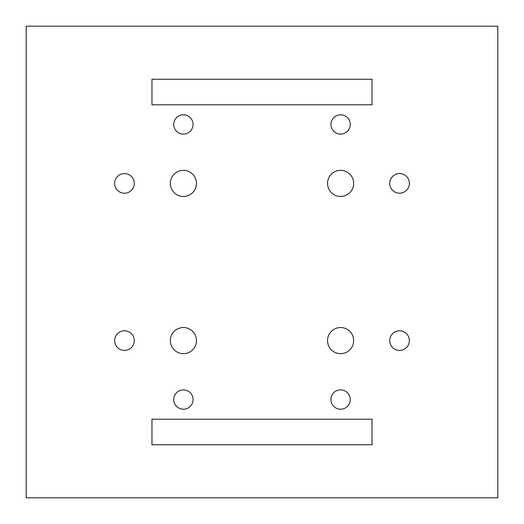<?xml version="1.0" encoding="UTF-8"?>
<svg xmlns="http://www.w3.org/2000/svg" width="524" height="524" viewBox="0 0 524 524"><rect width="100%" height="100%" fill="white"/><g stroke="black" fill="none" stroke-linecap="round" stroke-linejoin="round"><path stroke-width="0.79" d="M173.739 399.55A9.661 9.661 0 0 1 188.234 391.186A9.661 9.661 0 0 1 188.234 407.914A9.661 9.661 0 0 1 173.739 399.55M114.625 340.6A9.825 9.825 0 0 1 129.363 332.092A9.825 9.825 0 0 1 129.363 349.108A9.825 9.825 0 0 1 114.625 340.6M170.339 340.6A13.061 13.061 0 0 1 189.93 329.288A13.061 13.061 0 0 1 189.93 351.912A13.061 13.061 0 0 1 170.339 340.6M350.261 399.55A9.661 9.661 0 0 1 335.766 407.914A9.661 9.661 0 0 1 335.766 391.186A9.661 9.661 0 0 1 350.261 399.55M409.375 340.6A9.825 9.825 0 0 1 394.637 349.108A9.825 9.825 0 0 1 394.637 332.092A9.825 9.825 0 0 1 409.375 340.6M353.661 340.6A13.061 13.061 0 0 1 334.07 351.912A13.061 13.061 0 0 1 334.07 329.288A13.061 13.061 0 0 1 353.661 340.6M173.739 124.45A9.661 9.661 0 0 1 188.234 116.086A9.661 9.661 0 0 1 188.234 132.814A9.661 9.661 0 0 1 173.739 124.45M114.625 183.4A9.825 9.825 0 0 1 129.363 174.892A9.825 9.825 0 0 1 129.363 191.908A9.825 9.825 0 0 1 114.625 183.4M170.339 183.4A13.061 13.061 0 0 1 189.93 172.088A13.061 13.061 0 0 1 189.93 194.712A13.061 13.061 0 0 1 170.339 183.4M151.96 104.8L151.96 79.255L372.04 79.255L372.04 104.8L151.96 104.8M151.96 444.745L151.96 419.2L372.04 419.2L372.04 444.745L151.96 444.745M350.261 124.45A9.661 9.661 0 0 1 335.766 132.814A9.661 9.661 0 0 1 335.766 116.086A9.661 9.661 0 0 1 350.261 124.45M409.375 183.4A9.825 9.825 0 0 1 394.637 191.908A9.825 9.825 0 0 1 394.637 174.892A9.825 9.825 0 0 1 409.375 183.4M353.661 183.4A13.061 13.061 0 0 1 334.07 194.712A13.061 13.061 0 0 1 334.07 172.088A13.061 13.061 0 0 1 353.661 183.4M26.2 26.2L26.2 497.8L497.8 497.8L497.8 26.2L26.2 26.2"/></g></svg>
